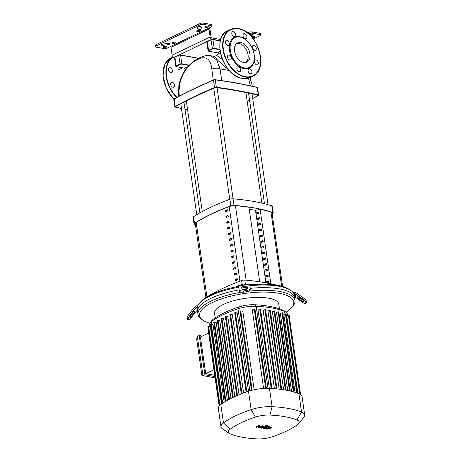 <?xml version="1.0" encoding="UTF-8"?>
<svg xmlns="http://www.w3.org/2000/svg" width="462" height="462" viewBox="0 0 462 462"><rect width="100%" height="100%" fill="white"/><g stroke="black" fill="none" stroke-linecap="round" stroke-linejoin="round"><path stroke-width="0.69" d="M205.931 297.522L195.282 223.643A5.596 1.813 -8.2 0 1 196.188 222.436A141.366 45.79 -8.2 0 1 229.164 206.618A5.596 1.813 -8.2 0 1 235.412 205.717A98.989 32.063 -8.2 0 1 248.96 207.305L259.69 281.78M232.519 262.266L232.704 263.577A141.366 45.79 -8.2 0 1 234.892 262.716L234.708 261.405A141.366 45.79 171.8 0 0 232.519 262.266L233.125 262.376A140.529 45.519 -8.2 0 1 234.754 261.735M233.27 263.352L233.125 262.376M233.345 268.012L233.535 269.323A141.366 45.79 -8.2 0 1 235.724 268.462L235.533 267.151A141.366 45.79 171.8 0 0 233.345 268.012L233.957 268.122A140.529 45.519 -8.2 0 1 235.58 267.481M234.095 269.098L233.957 268.122M226.721 222.037L226.906 223.348A141.366 45.79 -8.2 0 1 229.1 222.488L228.909 221.177A141.366 45.79 171.8 0 0 226.721 222.037L227.333 222.147A140.529 45.519 -8.2 0 1 228.956 221.506M227.471 223.123L227.333 222.147M228.378 233.529L228.563 234.84A141.366 45.79 -8.2 0 1 230.752 233.98L230.567 232.669A141.366 45.79 171.8 0 0 228.378 233.529L228.985 233.639A140.529 45.519 -8.2 0 1 230.613 233.004M229.129 234.615L228.985 233.639M234.17 273.758L234.361 275.069A141.366 45.79 -8.2 0 1 236.55 274.209L236.365 272.898A141.366 45.79 171.8 0 0 234.17 273.758L234.783 273.868A140.529 45.519 -8.2 0 1 236.411 273.233M234.927 274.844L234.783 273.868M231.687 256.52L231.878 257.831A141.366 45.79 -8.2 0 1 234.067 256.97L233.876 255.659A141.366 45.79 171.8 0 0 231.687 256.52L232.299 256.629A140.529 45.519 -8.2 0 1 233.928 255.988M232.438 257.605L232.299 256.629M230.861 250.774L231.046 252.079A141.366 45.79 -8.2 0 1 233.241 251.224L233.05 249.913A141.366 45.79 171.8 0 0 230.861 250.774L231.474 250.883A140.529 45.519 -8.2 0 1 233.096 250.242M231.612 251.859L231.474 250.883M227.547 227.783L227.737 229.094A141.366 45.79 -8.2 0 1 229.926 228.234L229.735 226.923A141.366 45.79 171.8 0 0 227.547 227.783L228.159 227.893A140.529 45.519 -8.2 0 1 229.787 227.258M228.297 228.869L228.159 227.893M231.583 239.732L231.393 238.421A141.366 45.79 171.8 0 0 229.204 239.276L229.395 240.587A141.366 45.79 -8.2 0 1 231.583 239.732M229.204 239.276L229.816 239.385A140.529 45.519 -8.2 0 1 231.439 238.75M229.955 240.367L229.816 239.385M225.889 216.291L226.08 217.602A141.366 45.79 -8.2 0 1 228.268 216.742L228.084 215.431A141.366 45.79 171.8 0 0 225.889 216.291L226.501 216.401A140.529 45.519 -8.2 0 1 228.13 215.76M226.646 217.377L226.501 216.401M232.409 245.478L232.224 244.167A141.366 45.79 171.8 0 0 230.03 245.022L230.22 246.333A141.366 45.79 -8.2 0 1 232.409 245.478M230.03 245.022L230.642 245.137A140.529 45.519 -8.2 0 1 232.27 244.496M230.786 246.113L230.642 245.137M225.063 210.545L225.254 211.856A141.366 45.79 -8.2 0 1 227.443 210.995L227.252 209.684A141.366 45.79 171.8 0 0 225.063 210.545L225.675 210.655A140.529 45.519 -8.2 0 1 227.298 210.014M225.814 211.631L225.675 210.655M235.002 279.504L235.187 280.815A141.366 45.79 -8.2 0 1 237.381 279.955L237.191 278.644A141.366 45.79 171.8 0 0 235.002 279.504L235.614 279.614A140.529 45.519 -8.2 0 1 237.237 278.979M235.753 280.59L235.614 279.614M260.1 209.332A98.989 32.063 -8.2 0 1 270.986 212.173A5.596 1.813 -8.2 0 1 272.002 213.017L282.594 286.509M200.023 30.359A1.958 0.635 -8.2 0 1 200.629 30.717A1.958 0.635 -8.2 0 1 199.503 31.474A1.958 0.635 -8.2 0 1 197.361 31.635A1.958 0.635 -8.2 0 1 196.754 31.277A1.958 0.635 -8.2 0 1 197.88 30.521A1.958 0.635 -8.2 0 1 200.023 30.359M175.323 42.204A1.958 0.635 -8.2 0 1 175.935 42.562A1.958 0.635 -8.2 0 1 174.809 43.318A1.958 0.635 -8.2 0 1 172.667 43.48A1.958 0.635 -8.2 0 1 172.055 43.122A1.958 0.635 -8.2 0 1 173.186 42.365A1.958 0.635 -8.2 0 1 175.323 42.204M205.405 27.443A1.958 0.635 -8.2 0 1 204.799 27.085A1.958 0.635 -8.2 0 1 205.925 26.328A1.958 0.635 -8.2 0 1 208.067 26.167A1.958 0.635 -8.2 0 1 208.674 26.525A1.958 0.635 -8.2 0 1 207.548 27.281A1.958 0.635 -8.2 0 1 205.405 27.443M249.544 34.748A1.958 0.635 -8.2 0 1 252.529 34.234A1.958 0.635 -8.2 0 1 253.141 34.592A1.958 0.635 -8.2 0 1 250.364 35.557M166.274 46.217A1.958 0.635 -8.2 0 1 166.88 46.575A1.958 0.635 -8.2 0 1 165.754 47.332A1.958 0.635 -8.2 0 1 163.612 47.494A1.958 0.635 -8.2 0 1 162.999 47.13A1.958 0.635 -8.2 0 1 164.131 46.373A1.958 0.635 -8.2 0 1 166.274 46.217M211.971 26.224L211.781 24.913A2.801 0.907 171.8 0 0 210.915 24.399L211.099 25.71A2.801 0.907 -8.2 0 1 211.971 26.224A2.801 0.907 -8.2 0 1 211.221 26.992L167.527 47.95A2.801 0.907 -8.2 0 1 163.606 48.493L156.433 47.193A2.801 0.907 -8.2 0 1 155.561 46.679A2.801 0.907 -8.2 0 1 156.312 45.917L156.121 44.606A2.801 0.907 171.8 0 0 155.371 45.368L155.561 46.679M211.099 25.71L203.927 24.411L203.736 23.1L210.915 24.399M203.736 23.1A2.801 0.907 171.8 0 0 199.815 23.643L156.121 44.606M197.574 27.212L197.857 27.755A1.958 0.635 171.8 0 0 199.411 28.084A1.958 0.635 171.8 0 0 201.438 27.524M199.815 23.643L200.006 24.954A2.801 0.907 -8.2 0 1 203.927 24.411M200.006 24.954L156.312 45.917M247.453 32.929L248.423 32.461L248.614 33.772A2.801 0.907 -8.2 0 1 252.535 33.229L252.344 31.918A2.801 0.907 171.8 0 0 248.423 32.461M252.344 31.918L259.517 33.218L259.708 34.529A2.801 0.907 -8.2 0 1 260.58 35.043A2.801 0.907 -8.2 0 1 259.829 35.811L253.263 38.958M260.58 35.043L260.389 33.732A2.801 0.907 171.8 0 0 259.517 33.218M259.708 34.529L252.535 33.229M251.334 36.596L253.188 36.417A1.958 0.635 -8.2 0 1 254.937 36.804A1.958 0.635 -8.2 0 1 252.806 37.745L252.35 37.786M167.481 44.872L162.953 45.305A1.958 0.635 -8.2 0 1 161.203 44.924A1.958 0.635 -8.2 0 1 163.334 43.982L167.862 43.544A1.958 0.635 -8.2 0 1 169.612 43.93A1.958 0.635 -8.2 0 1 167.481 44.872L167.296 43.601M201.155 26.981L201.882 28.367A1.958 0.635 -8.2 0 1 201.906 28.436A1.958 0.635 -8.2 0 1 200.167 29.325A1.958 0.635 -8.2 0 1 198.048 29.066L197.32 27.68A1.958 0.635 -8.2 0 1 197.297 27.61A1.958 0.635 -8.2 0 1 199.035 26.715A1.958 0.635 -8.2 0 1 201.155 26.981M172.112 55.192L170.98 47.332L208.974 29.106L210.106 36.966L172.112 55.192A2.102 1.38 64.4 0 0 173.908 57.438L174.52 57.548M170.38 46.581A0.699 0.462 -115.6 0 1 170.98 47.332M208.974 29.106A0.699 0.462 64.4 0 0 208.374 28.355M173.908 57.438L211.908 39.206A2.102 1.38 -115.6 0 1 210.106 36.966M211.908 39.206L220.368 40.743M209.384 27.87A2.102 1.38 -115.6 0 1 209.985 29.285L211.117 37.151A0.699 0.462 64.4 0 0 211.717 37.901L220.697 39.53M222.488 59.575L216.759 55.475L218.561 53.5M218.341 53.939A0.699 0.578 51.5 0 0 217.718 52.841L218.289 53.817L218.509 53.557L218.341 53.939L220.339 52.506M187.872 66.724L184.453 68.157A0.699 0.422 -113.3 0 1 184.991 69.265L186.238 68.74M184.453 68.157L176.432 66.701A1.12 0.364 -8.2 0 1 176.386 66.193L180.186 64.368A1.12 0.364 -8.2 0 1 181.751 64.149L189.004 65.465M184.806 68.665A0.699 0.474 27.9 0 1 184.633 68.792L184.991 69.265M217.793 52.882L208.547 51.161M220.108 51.184L217.718 52.841L218.474 52.847M229.406 70.571L217.995 60.51L214.189 56.393L210.458 55.717C208.824 55.215 206.196 55.463 202.581 56.451A6.999 5.001 -108.7 0 1 202.599 56.445L196.217 59.488A6.999 4.152 -121.6 0 1 196.229 59.483M221.754 80.902L220.039 68.821L216.661 59.852L210.458 55.717M248.44 78.101L250.294 85.776M195.143 60.77A6.999 4.152 -121.6 0 1 196.217 59.488C184.517 67.735 181.064 75.618 178.846 85.458A6.999 2.362 9.1 0 1 178.846 85.458A6.999 2.362 9.1 0 1 179.568 84.615C182.016 73.885 187.208 65.939 195.143 60.77L200.462 58.224C207.022 56.433 210.822 60.072 211.844 69.133A6.999 4.037 -6.8 0 1 220.039 68.821L229.239 70.49M179.25 96.108L179.025 91.078L179.568 84.615M211.844 69.133L213.253 80.053M239.362 285.504A148.452 48.088 -8.2 0 1 242.192 284.436A2.801 0.907 -8.2 0 1 245.339 283.997A148.452 48.088 -8.2 0 1 248.29 284.263M235.66 286.96A148.452 48.088 -8.2 0 1 238.496 285.839M249.636 284.396A148.452 48.088 -8.2 0 1 252.061 284.656M263.906 246.72L263.011 247.147L261.556 246.887L263.854 246.362L264.045 247.672L261.74 248.198L261.556 246.887M263.011 247.147L263.121 247.88M268.872 281.202L267.983 281.629L266.522 281.364L268.82 280.844L269.011 282.149L266.713 282.675L266.522 281.364M267.983 281.629L268.087 282.363M268.047 275.456L267.151 275.883L265.696 275.618L267.995 275.092L268.185 276.403L265.881 276.929L265.696 275.618M267.151 275.883L267.261 276.617M267.221 269.71L266.326 270.137L264.865 269.872L267.169 269.346L267.354 270.657L265.055 271.182L264.865 269.872M266.326 270.137L266.43 270.871M266.389 263.964L265.494 264.391L264.039 264.125L266.337 263.6L266.528 264.911L264.229 265.436L264.039 264.125M265.494 264.391L265.604 265.124M265.563 258.218L264.668 258.645L263.213 258.379L265.511 257.854L265.696 259.165L263.398 259.69L263.213 258.379M264.668 258.645L264.772 259.378M264.732 252.466L263.842 252.899L262.381 252.633L264.68 252.108L264.87 253.419L262.572 253.944L262.381 252.633M263.842 252.899L263.946 253.626M259.765 217.989L258.87 218.416L257.415 218.151L259.713 217.625L259.904 218.936L257.6 219.462L257.415 218.151M258.87 218.416L258.98 219.15M263.08 240.973L262.185 241.401L260.724 241.141L263.028 240.615L263.213 241.926L260.915 242.446L260.724 241.141M262.185 241.401L262.289 242.134M262.249 235.227L261.353 235.655L259.898 235.389L262.197 234.869L262.387 236.18L260.089 236.7L259.898 235.389M261.353 235.655L261.463 236.388M258.939 212.243L258.044 212.67L256.583 212.405L258.887 211.879L259.072 213.19L256.774 213.715L256.583 212.405M258.044 212.67L258.148 213.404M261.423 229.481L260.528 229.909L259.072 229.643L261.371 229.117L261.556 230.428L259.257 230.954L259.072 229.643M260.528 229.909L260.632 230.642M260.591 223.735L259.702 224.162L258.241 223.897L260.539 223.371L260.73 224.682L258.431 225.208L258.241 223.897M259.702 224.162L259.806 224.896M270.83 283.778L260.1 209.309L255.498 210.36L249.261 209.228M255.498 210.36L265.939 282.813M248.96 207.305L259.719 281.785M277.396 285.331A148.452 48.088 171.8 0 0 244.773 280.07A2.801 0.907 171.8 0 0 241.626 280.503A148.452 48.088 171.8 0 0 205.243 297.955A2.801 0.907 171.8 0 0 204.92 298.227M195.414 224.538A148.452 48.088 -8.2 0 1 194.577 224.272A2.801 0.907 -8.2 0 1 194.04 223.845A2.801 0.907 -8.2 0 1 194.479 223.25A148.452 48.088 -8.2 0 1 230.861 205.798A2.801 0.907 -8.2 0 1 234.009 205.359A148.452 48.088 -8.2 0 1 272.713 212.381A2.801 0.907 -8.2 0 1 273.25 212.809A2.801 0.907 -8.2 0 1 272.811 213.409A148.452 48.088 -8.2 0 1 272.124 213.842M273.25 212.809L272.303 206.26A2.801 0.907 171.8 0 0 271.766 205.827A148.452 48.088 171.8 0 0 233.062 198.804A2.801 0.907 171.8 0 0 229.914 199.243A148.452 48.088 171.8 0 0 193.532 216.695A2.801 0.907 171.8 0 0 193.093 217.29L194.04 223.845M249.861 285.724A48.989 15.87 -8.2 0 1 278.979 286.261A48.989 15.87 -8.2 0 1 290.511 290.269A48.989 15.87 -8.2 0 1 293.757 293.711A48.989 15.87 -8.2 0 1 294.219 295.224L294.6 297.846A48.989 15.87 171.8 0 0 279.354 288.883A48.989 15.87 -8.2 0 1 294.6 297.846L294.975 300.467A48.989 15.87 171.8 0 0 279.735 291.505A48.989 15.87 171.8 0 0 248.775 291.164M297.794 297.719L297.707 296.818A1.398 0.335 38.5 0 1 297.724 296.737A1.398 0.335 38.5 0 1 298.775 297.153L302.31 299.659A1.398 0.335 38.5 0 1 303.465 300.906L303.551 301.807A1.398 0.335 38.5 0 1 303.534 301.888A1.398 0.335 38.5 0 1 302.483 301.467L298.949 298.96A1.398 0.335 38.5 0 1 297.794 297.719L298.423 296.927M299.445 297.626A1.398 0.335 -141.5 0 0 299.798 297.898L302.662 299.936M242.902 286.544L245.674 286.157A1.398 0.618 172.5 0 1 247.164 286.573L247.493 288.502A1.398 0.618 172.5 0 1 247.493 288.513A1.398 0.618 172.5 0 1 246.211 289.299L243.439 289.686A1.398 0.618 172.5 0 1 241.949 289.27L241.62 287.347A1.398 0.618 172.5 0 1 241.62 287.335A1.398 0.618 172.5 0 1 242.902 286.544L243.07 287.791A1.398 0.618 -7.5 0 0 241.805 288.427M247.47 288.663L247.332 287.82A1.398 0.618 -7.5 0 0 245.842 287.404L243.07 287.791M292.995 292.475L294.127 292.319A2.801 2.651 174.6 0 1 296.2 292.816L303.072 297.695L302.223 298.758L295.351 293.878A1.398 1.322 -5.4 0 0 294.317 293.63L293.757 293.711M294.513 297.268L294.658 297.245A1.398 1.322 174.6 0 1 295.692 297.493L302.57 302.373A4.198 1.005 38.5 0 0 305.723 303.632L306.572 302.57A4.198 1.005 -141.5 0 0 306.629 302.327L305.78 303.39A4.198 1.005 38.5 0 1 305.723 303.632M302.223 298.758A4.198 1.005 38.5 0 1 305.694 302.483L306.543 301.42A4.198 1.005 -141.5 0 0 303.072 297.695M306.543 301.42L306.629 302.327M305.694 302.483L305.78 303.39M241.493 292.169A48.989 15.87 171.8 0 0 198.002 314.443L197.62 311.821A48.989 15.87 -8.2 0 1 239.166 289.876A48.989 15.87 171.8 0 0 197.62 311.821L197.245 309.199A48.989 15.87 -8.2 0 1 197.361 307.097A48.989 15.87 -8.2 0 1 199.399 303.401A48.989 15.87 -8.2 0 1 238.692 287.272L239.339 290.904L238.692 287.272A48.989 15.87 -8.2 0 1 238.721 287.266M239.339 290.904A4.198 1.848 -7.5 0 0 243.809 292.146L246.581 291.759A4.198 1.848 -7.5 0 0 250.433 289.391L250.271 288.144A4.198 1.848 172.5 0 0 250.265 288.115L249.572 284.09L238.484 285.626M243.809 292.146L243.641 290.898A4.198 1.848 172.5 0 1 239.177 289.657M243.641 290.898L246.419 290.517L246.581 291.759M250.271 288.144A4.198 1.848 172.5 0 1 246.419 290.517M250.433 289.391A4.198 1.848 -7.5 0 0 250.427 289.362L250.271 288.178M197.361 307.097L196.806 307.178A1.398 1.322 -5.4 0 0 195.882 307.698L190.656 314.258L189.541 313.467L194.768 306.907A2.801 2.651 174.6 0 1 196.616 305.867L197.875 305.688M238.548 286.417A47.592 15.413 171.8 0 0 200.537 302.056L199.399 303.401M290.511 290.269L289.045 289.299A47.592 15.413 171.8 0 0 249.711 284.869M194.317 311.18L194.398 312.081A1.398 0.306 -54.6 0 1 193.595 313.594L190.91 316.967A1.398 0.306 -54.6 0 1 190.061 317.66A1.398 0.306 -54.6 0 1 190.021 317.579L189.934 316.672A1.398 0.306 -54.6 0 1 190.742 315.159L193.428 311.786A1.398 0.306 -54.6 0 1 194.277 311.099A1.398 0.306 -54.6 0 1 194.317 311.18L194.19 311.093M188.438 319.941A4.198 0.918 -54.6 0 1 188.329 319.704L187.214 318.913A4.198 0.918 125.4 0 0 187.324 319.15L188.438 319.941A4.198 0.918 -54.6 0 0 190.997 317.873L196.223 311.313A1.398 1.322 174.6 0 1 197.147 310.793L197.465 310.747M187.214 318.913L187.127 318.012L188.242 318.803A4.198 0.918 -54.6 0 1 190.656 314.258M189.541 313.467A4.198 0.918 125.4 0 0 187.127 318.012M188.329 319.704L188.242 318.803M242.007 289.403A48.989 15.87 -8.2 0 1 247.47 288.646A48.989 15.87 171.8 0 0 242.007 289.403M250.294 288.34A48.989 15.87 -8.2 0 1 279.354 288.883A48.989 15.87 171.8 0 0 250.294 288.34M279.458 308.778L278.788 304.135A32.444 10.511 171.8 0 0 268.693 298.204A32.444 10.511 171.8 0 0 233.229 300.86A32.444 10.511 171.8 0 0 214.564 313.392L215.211 317.879M209.69 323.175A47.592 15.413 -8.2 0 1 203.17 320.368A47.592 15.413 -8.2 0 1 219.808 299.44A47.592 15.413 -8.2 0 1 278.973 293.272A47.592 15.413 -8.2 0 1 291.684 307.611L292.821 306.266A48.989 15.87 171.8 0 0 294.975 300.467M198.002 314.443A48.989 15.87 171.8 0 0 201.703 319.398L203.17 320.368M215.096 377.876L202.985 375.681L197.326 336.411L199.226 335.504L202.356 336.07M214.905 376.588L204.885 374.769L199.226 335.504M202.985 375.681L204.885 374.769M208.633 333.062L200.427 336.994L205.706 373.642L214.72 375.277M202.887 374.994L201.911 375.467L202.985 375.658M213.918 369.704L205.706 373.642M201.911 375.467L196.627 338.819L197.609 338.351M291.684 307.611A47.592 15.413 -8.2 0 1 286.088 312.231M285.914 312.116L283.177 310.308A15.725 5.094 171.8 0 0 282.045 309.725A73.591 23.839 171.8 0 0 254.602 304.747A15.725 5.094 171.8 0 0 239.01 306.912A73.591 23.839 171.8 0 0 213.213 319.288A15.725 5.094 171.8 0 0 212.064 320.339L209.95 322.846A18.336 5.937 -8.2 0 1 211.29 321.621A76.195 24.682 -8.2 0 1 237.999 308.807A18.336 5.937 -8.2 0 1 256.173 306.283A76.195 24.682 -8.2 0 1 284.592 311.434A18.336 5.937 -8.2 0 1 285.914 312.116A18.336 5.937 -8.2 0 1 287.3 313.969L287.543 315.644M209.35 326.438L209.142 325.011A18.336 5.937 -8.2 0 1 209.95 322.846M269.346 388.369L258.056 310.019L260.389 309.297M274.428 388.692L263.144 310.4L265.431 309.702M279.187 389.166L267.914 310.938L270.16 310.262M283.622 389.766L272.366 311.631L274.584 310.961M287.745 390.506L276.501 312.468L278.707 311.81M291.551 391.36L280.324 313.455L282.525 312.803M295.027 392.336L283.824 314.605L286.024 313.952M252.177 390.217L240.742 310.897L242.833 311.272L254.146 389.755M263.588 388.432L252.281 309.962L254.25 309.02L254.857 309.13M210.718 324.411L212.982 324.445L224.197 402.252M213.918 322.337L216.176 322.366L227.414 400.329M217.446 320.322L219.716 320.357L230.971 398.435M233.287 397.308L221.87 318.093L223.591 318.405L234.858 396.581M237.468 395.432L226.051 316.193L227.795 316.51L239.073 394.767M241.972 393.618L230.55 314.356L232.34 314.68L243.624 392.995M246.812 391.857L235.389 312.578L237.225 312.913L248.516 391.279M208.044 326.582L210.377 326.628L221.535 404.042M298.464 423.723L303.753 417.457A21.137 6.843 171.8 0 0 304.683 414.957L302.044 396.633A21.137 6.843 171.8 0 0 300.56 394.577A21.137 6.843 171.8 0 0 298.92 393.716A78.996 25.589 171.8 0 0 297.511 393.174A78.996 25.589 171.8 0 0 293.988 392.024A78.996 25.589 171.8 0 0 290.153 391.025A78.996 25.589 171.8 0 0 286.007 390.171A78.996 25.589 171.8 0 0 281.56 389.466A78.996 25.589 171.8 0 0 276.807 388.906A78.996 25.589 171.8 0 0 271.737 388.502A78.996 25.589 171.8 0 0 269.462 388.375A21.137 6.843 171.8 0 0 266.124 388.328A21.137 6.843 171.8 0 0 251.75 390.326A21.137 6.843 171.8 0 0 248.51 391.285A78.996 25.589 171.8 0 0 246.315 392.03A78.996 25.589 171.8 0 0 241.453 393.82A78.996 25.589 171.8 0 0 236.925 395.668A78.996 25.589 171.8 0 0 232.727 397.574A78.996 25.589 171.8 0 0 228.852 399.538A78.996 25.589 171.8 0 0 225.3 401.565A78.996 25.589 171.8 0 0 222.089 403.649A78.996 25.589 171.8 0 0 220.813 404.568A21.137 6.843 171.8 0 0 219.381 405.85A21.137 6.843 171.8 0 0 218.341 408.477L220.98 426.801A21.137 6.843 171.8 0 0 222.58 428.938L229.423 433.46A14.611 4.736 -8.2 0 1 230.03 429.273A72.476 23.475 -8.2 0 1 255.434 417.088A14.611 4.736 -8.2 0 1 269.918 415.072A72.476 23.475 -8.2 0 1 296.951 419.981A14.611 4.736 -8.2 0 1 298.464 423.723A14.611 4.736 -8.2 0 1 297.395 424.699A72.476 23.475 -8.2 0 1 271.991 436.89A14.611 4.736 -8.2 0 1 257.507 438.9A72.476 23.475 -8.2 0 1 230.474 433.997A14.611 4.736 -8.2 0 1 229.423 433.46M221.87 318.093L221.304 318.364M230.55 314.356L229.984 314.628M226.051 316.193L225.479 316.47M240.742 310.897L240.176 311.169M235.389 312.578L234.817 312.849M289.033 315.332L286.769 316.014L297.915 393.324M304.683 414.957A21.137 6.843 171.8 0 0 301.559 412.04A78.996 25.589 171.8 0 0 272.101 406.693A21.137 6.843 171.8 0 0 251.149 409.603A78.996 25.589 171.8 0 0 223.452 422.892A21.137 6.843 171.8 0 0 220.98 426.801M270.23 427.858L267.92 428.055L267.024 428.511L267.29 428.672L269.346 428.314L270.23 427.858L269.958 427.697M265.558 428.615L266.251 429.054L268.093 429.077L271.702 427.754L270.998 427.315L269.167 427.292L265.546 428.701L265.471 428.17M271.702 427.754L271.633 427.142M268.872 426.028L263.86 427.864L263.721 428.569L265.286 428.314L264.951 428.026L269.895 426.212L268.872 426.028M263.144 427.789L263.721 428.569M266.077 426.235L267.279 426.068L267.244 425.675L266.043 425.843L266.077 426.235L266.043 425.843M267.279 426.068L267.244 425.675M256.462 427.252L260.233 426.339L258.177 427.564L259.067 427.725L263.571 426.536L263.837 426.807L260.591 428.003L261.613 428.187L264.928 426.969L265.055 426.264L263.698 426.022L260.302 426.975L262.329 425.773L257.831 426.524L260.042 425.358L258.986 425.167L255.573 427.09L256.462 427.252M265.488 425.981L265.569 426.513L265.055 426.264M245.848 62.445A10.649 7.011 64.4 0 0 248.036 54.799A10.649 7.011 64.4 0 0 236.74 43.457M249.936 53.892A10.649 7.011 64.4 0 0 237.635 42.891A10.649 7.011 64.4 0 0 234.552 51.097A10.649 7.011 64.4 0 0 246.852 62.099A10.649 7.011 64.4 0 0 249.936 53.892M247.257 41.066A17.077 11.244 64.4 0 0 247.153 40.962A17.077 11.244 64.4 0 0 234.17 37.434A17.077 11.244 64.4 0 0 229.533 50.439A17.077 11.244 64.4 0 0 243.792 68.59A17.077 11.244 64.4 0 0 254.308 55.885A17.077 11.244 64.4 0 0 254.296 55.74M230.319 50.329A16.517 10.874 64.4 0 0 244.109 67.885A16.517 10.874 64.4 0 0 254.279 55.596A16.517 10.874 64.4 0 0 254.169 54.66A16.517 10.874 64.4 0 0 247.361 41.164A16.517 10.874 64.4 0 0 234.806 37.751A16.517 10.874 64.4 0 0 230.319 50.329M229.013 55.001A2.662 1.75 64.4 0 0 228.222 55.094A2.662 1.75 64.4 0 0 227.581 57.704A2.662 1.75 64.4 0 0 229.735 59.985A2.662 1.75 64.4 0 0 230.526 59.893A2.662 1.75 64.4 0 0 231.167 57.282A2.662 1.75 64.4 0 0 229.013 55.001M237.173 67.209A2.662 1.75 64.4 0 0 237.428 70.368A2.662 1.75 64.4 0 0 239.94 71.616A2.662 1.75 64.4 0 0 240.396 71.223A2.662 1.75 64.4 0 0 240.148 68.064A2.662 1.75 64.4 0 0 237.635 66.823A2.662 1.75 64.4 0 0 237.173 67.209M248.082 70.905A2.662 1.75 64.4 0 0 251.149 73.649A2.662 1.75 64.4 0 0 251.923 71.598A2.662 1.75 64.4 0 0 248.851 68.855A2.662 1.75 64.4 0 0 248.082 70.905M255.347 63.918A2.662 1.75 64.4 0 0 257.6 64.801A2.662 1.75 64.4 0 0 257.553 60.892A2.662 1.75 64.4 0 0 255.301 60.008A2.662 1.75 64.4 0 0 255.347 63.918M254.712 50.352A2.662 1.75 64.4 0 0 255.503 50.26A2.662 1.75 64.4 0 0 256.144 47.65A2.662 1.75 64.4 0 0 253.996 45.368A2.662 1.75 64.4 0 0 253.205 45.461A2.662 1.75 64.4 0 0 252.558 48.071A2.662 1.75 64.4 0 0 254.712 50.352M246.552 38.144A2.662 1.75 64.4 0 0 246.304 34.985A2.662 1.75 64.4 0 0 243.792 33.738A2.662 1.75 64.4 0 0 243.33 34.13A2.662 1.75 64.4 0 0 243.578 37.289A2.662 1.75 64.4 0 0 246.09 38.531A2.662 1.75 64.4 0 0 246.552 38.144M235.649 34.448A2.662 1.75 64.4 0 0 232.577 31.705A2.662 1.75 64.4 0 0 231.808 33.755A2.662 1.75 64.4 0 0 234.875 36.498A2.662 1.75 64.4 0 0 235.649 34.448M228.384 41.436A2.662 1.75 64.4 0 0 226.126 40.552A2.662 1.75 64.4 0 0 226.172 44.462A2.662 1.75 64.4 0 0 228.43 45.345A2.662 1.75 64.4 0 0 228.384 41.436M172.216 82.253A2.662 1.75 -115.6 0 1 174.365 84.534A2.662 1.75 -115.6 0 1 173.724 87.139A2.662 1.75 -115.6 0 1 172.932 87.231A2.662 1.75 -115.6 0 1 170.778 84.95A2.662 1.75 -115.6 0 1 171.419 82.346A2.662 1.75 -115.6 0 1 172.216 82.253M175.034 61.192A2.662 1.75 -115.6 0 1 175.006 61.001A2.662 1.75 -115.6 0 1 174.983 60.811M171.581 68.682A2.662 1.75 -115.6 0 1 171.627 72.592A2.662 1.75 -115.6 0 1 169.375 71.708A2.662 1.75 -115.6 0 1 169.329 67.799A2.662 1.75 -115.6 0 1 171.581 68.682M235.412 205.717L246.148 280.186M239.905 281.15L229.164 206.618M196.188 222.436L206.924 296.904M281.664 286.249L270.986 212.173M252.806 37.745L252.622 36.475M162.953 45.305L162.774 44.063M198.048 29.066L197.857 27.755M258.293 95.519L258.119 95.646A354.712 114.899 -8.2 0 1 252.72 98.522M249.561 100.156A354.712 114.899 -8.2 0 1 247.193 101.357M181.479 108.501A354.712 114.899 -8.2 0 1 175.445 107.126L175.225 107.04M187.601 109.789A354.712 114.899 -8.2 0 1 184.979 109.251M252.726 98.55L258.599 95.068A1.398 0.456 171.8 0 0 258.241 94.825L258.073 95.178A1.12 0.364 -8.2 0 1 258.119 95.646M175.445 107.126A1.12 0.364 -8.2 0 1 175.398 106.658L175.144 106.37A1.398 0.456 171.8 0 0 174.844 106.716L181.485 108.535M175.398 106.658A354.712 114.899 -8.2 0 1 214.761 87.78L214.541 87.474A1.398 0.456 171.8 0 1 216.332 87.226L215.275 79.886A354.995 114.986 -8.2 0 1 257.184 87.485L258.241 94.825A354.995 114.986 171.8 0 0 216.332 87.226L216.199 87.578A354.712 114.899 -8.2 0 1 258.073 95.178M213.629 79.914A1.12 0.364 171.8 0 1 215.061 79.718L213.56 79.92C199.284 86.007 186.157 92.308 174.168 98.816L173.787 99.376A1.398 0.456 -8.2 0 1 174.087 99.03A354.995 114.986 -8.2 0 1 213.479 80.134L214.541 87.474A354.995 114.986 171.8 0 0 175.144 106.37L174.266 98.799A354.712 114.899 171.8 0 1 213.629 79.914L213.479 80.134A1.398 0.456 -8.2 0 1 215.275 79.886L215.136 79.701C230.18 81.716 244.15 84.251 257.039 87.301L257.184 87.485A1.398 0.456 -8.2 0 1 257.542 87.728L258.599 95.068M214.761 87.78A1.12 0.364 -8.2 0 1 216.199 87.578M215.205 79.735A354.712 114.899 171.8 0 1 256.941 87.312L257.542 87.728M189.31 65.142L181.907 63.796A1.398 0.456 171.8 0 0 179.943 64.068L176.143 65.893L176.386 66.193M181.751 64.149L180.659 55.145L198.233 58.333M180.186 64.368L178.696 55.417A1.398 0.456 -8.2 0 1 180.659 55.145L180.428 54.978A1.12 0.364 171.8 0 0 178.863 55.192L178.719 55.261M198.458 58.218L180.515 54.961L178.777 55.203L174.896 57.242L176.143 65.893A1.398 0.456 171.8 0 0 175.768 66.274L174.52 57.623A1.398 0.456 -8.2 0 1 174.896 57.242L174.52 57.623M198.417 58.241L180.596 55.007M219.877 49.336L214.201 48.308L212.953 39.657L220.31 40.991M208.68 50.699L212.48 48.874A1.12 0.364 -8.2 0 1 214.05 48.66L214.201 48.308A1.398 0.456 171.8 0 0 212.237 48.579L208.443 50.398A1.398 0.456 171.8 0 0 208.067 50.785L208.726 51.213A1.12 0.364 -8.2 0 1 208.68 50.699L207.195 41.747L210.995 39.928A1.398 0.456 -8.2 0 1 212.953 39.657L220.345 40.835M214.05 48.66L219.918 49.723M217.718 52.841L208.726 51.213M212.48 48.874L210.995 39.928L212.728 39.484A1.12 0.364 171.8 0 0 211.157 39.703L207.195 41.747A1.398 0.456 -8.2 0 0 206.82 42.134L207.276 41.534L211.013 39.772M220.339 40.864L212.89 39.513M200.462 58.224A6.999 5.001 -108.7 0 1 202.581 56.451M245.339 283.997L244.773 280.07M241.626 280.503L242.192 284.436M234.009 205.359L233.062 198.804M229.914 199.243L230.861 205.798M271.766 205.827L272.713 212.381M194.479 223.25L193.532 216.695M298.949 298.96L299.798 297.898M302.483 301.467L303.245 300.508M245.842 287.404L245.674 286.157M247.332 287.82L247.164 286.573M294.317 293.63L294.658 297.245M295.692 297.493L295.351 293.878M238.536 285.909L249.63 284.367M194.398 312.081L193.636 311.538M190.91 316.967L190.021 316.331M193.595 313.594L192.567 312.866M195.882 307.698L196.223 311.313M197.147 310.793L196.806 307.178M211.66 324.203L211.29 321.621L213.213 319.288M249.827 390.864L237.999 308.807L239.01 306.912M268 388.323L256.173 306.283L254.602 304.747M284.973 314.056L284.592 311.434L282.045 309.725M271.206 388.467L259.783 309.188M265.679 388.34L254.25 309.02M280.971 389.385L269.554 310.152M276.247 388.854L264.824 309.592M285.395 390.061L273.978 310.851M222.69 403.239L211.29 324.139M219.993 405.238L208.616 326.305M229.429 399.232L218.018 320.045M225.895 401.212L214.489 322.06M219.271 405.977L208.466 330.983M293.318 391.834L281.918 312.693M289.512 390.875L278.101 311.7M299.798 394.121L288.427 315.223M296.812 392.925L285.418 313.842M230.03 429.273L223.452 422.892L220.813 404.568M298.92 393.716L301.559 412.04L296.951 419.981M255.434 417.088L251.149 409.603L248.51 391.285M269.462 388.375L272.101 406.693L269.918 415.072M219.958 49.342A25.612 16.863 64.4 0 0 220.143 50.872A25.612 16.863 64.4 0 0 230.752 71.847M250.023 77.483L242.232 78.396C223.21 76.317 211.065 37.11 227.627 30.787A25.895 17.048 64.4 0 0 220.131 50.745A25.895 17.048 64.4 0 0 242.319 78.384A25.895 17.048 64.4 0 0 250.023 77.483L252.876 76.115A25.895 17.048 64.4 0 0 260.539 57.559M245.166 77.015A25.895 17.048 64.4 0 0 252.876 76.115C269.438 69.797 257.288 30.59 238.265 28.505L230.474 29.424A25.895 17.048 64.4 0 0 222.979 49.376A25.895 17.048 64.4 0 0 245.166 77.015M238.178 28.523A25.895 17.048 64.4 0 0 230.474 29.424L227.627 30.787M223.371 49.324A25.612 16.863 64.4 0 0 245.322 76.663A25.612 16.863 64.4 0 0 260.354 56.029A25.612 16.863 64.4 0 0 238.409 28.69A25.612 16.863 64.4 0 0 223.371 49.324M249.746 35.054A25.895 17.048 64.4 0 0 238.346 28.552M173.059 56.988A25.895 17.048 64.4 0 0 166.176 76.623A25.895 17.048 64.4 0 0 176.582 97.517M173.845 99.105L166.389 88.421L163.017 75.901L164.616 64.807L170.825 58.039A25.895 17.048 64.4 0 0 163.329 77.991A25.895 17.048 64.4 0 0 173.891 99.035A25.612 16.863 64.4 0 1 163.34 78.118A25.612 16.863 64.4 0 1 163.155 76.594M173.308 57.184A25.612 16.863 64.4 0 0 166.568 76.571A25.612 16.863 64.4 0 0 176.952 97.32M249.567 100.185L247.199 101.386M184.985 109.28L187.601 109.817M174.844 106.716L173.787 99.376M175.768 66.274L176.345 66.713L184.39 68.174L184.829 68.624M182.675 67.862L178.141 69.877M206.82 42.134L208.067 50.785M216.759 55.475L214.189 56.393M252.339 86.227L249.965 77.512M178.424 96.535L178.846 85.458M199.913 212.867L183.957 102.148M196.777 214.686L180.798 103.783M186.405 101.513L202.264 211.567M245.975 92.931L261.856 203.124M233.073 198.804L217.059 87.699M229.747 199.307L213.744 88.213M264.489 203.759L248.539 93.058M268.018 204.701L252.038 93.803M260.499 309.182L271.945 388.582M254.966 309.014L266.407 388.415M270.276 310.146L281.716 389.547M265.546 309.592L276.986 388.992M286.134 390.194L274.699 310.845M210.591 324.336L222.031 403.736M207.917 326.501L219.358 405.902M217.313 320.241L228.759 399.642M213.785 322.257L225.231 401.657M232.605 397.632L221.171 318.289M246.119 392.099L234.684 312.774M251.472 390.396L240.044 311.093M236.781 395.726L225.346 316.389M241.28 393.884L229.851 314.553M219.161 406.11L208.35 331.098M294.069 392.047L282.634 312.687M290.252 391.048L278.817 311.694M300.589 394.594L289.148 315.217M297.574 393.197L286.134 313.837M265.737 425.548L265.812 426.079M267.434 425.3L267.51 425.831M254.308 55.885L254.279 55.596M170.825 58.039L173.042 56.97"/></g></svg>

